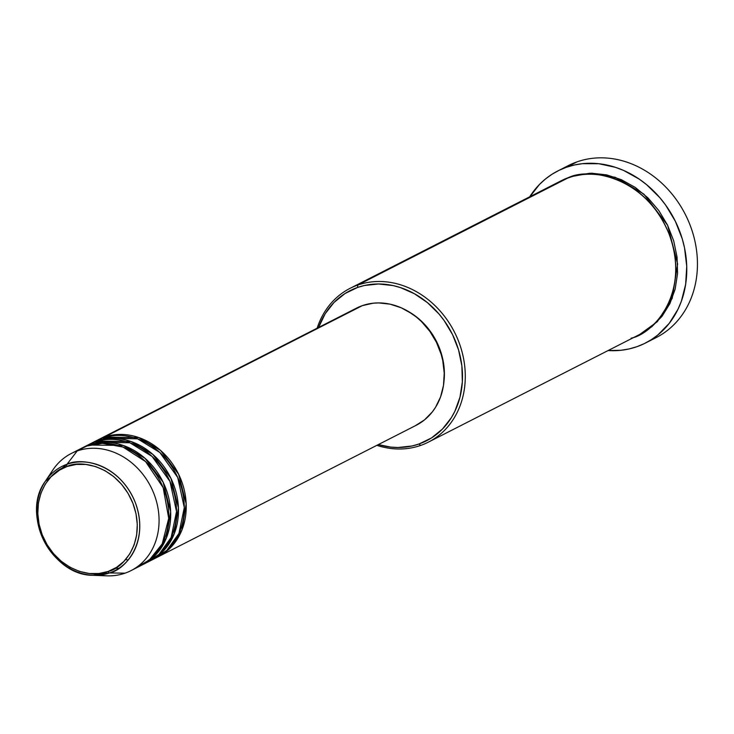 <?xml version="1.0" encoding="UTF-8"?>
<svg xmlns="http://www.w3.org/2000/svg" width="734" height="734" viewBox="0 0 734 734"><rect width="100%" height="100%" fill="white"/><g stroke="black" fill="none" stroke-linecap="round" stroke-linejoin="round"><path stroke-width="1.1" d="M49.343 476.082A65.748 55.756 63 0 1 71.271 453.484A65.748 55.756 63 0 1 77.18 450.97L66.977 464.301A2.055 1.083 70.8 0 0 66.977 466.512C79.41 459.778 117.027 464.549 132.863 503.166C147.47 542.224 122.193 568.942 108.109 571.456C95.677 578.19 58.059 573.419 42.214 534.802C27.617 495.744 52.894 469.035 66.977 466.512A2.055 1.083 -109.2 0 1 66.977 464.301L45.352 481.229A58.445 49.563 63 0 1 66.977 464.301L77.18 450.97A65.748 55.756 -117 0 0 52.857 469.999L45.352 481.229C20.433 514.451 51.775 575.951 93.301 575.309L109.55 572.933A2.055 1.083 -109.2 0 1 108.109 571.456L98.87 573.529L89.19 573.511L79.455 571.401L70.033 567.272L61.28 561.29L53.536 553.675L47.095 544.729L42.214 534.802L39.076 524.26L37.801 513.516L38.434 502.983L40.948 493.064L45.26 484.146L51.196 476.559L58.527 470.604L66.977 466.512L76.217 464.438L85.887 464.457L95.622 466.567L105.054 470.696L113.807 476.687L121.55 484.293L127.982 493.239L132.863 503.166L136.01 513.708L137.286 524.452L136.652 534.985L134.129 544.903L129.817 553.831L123.881 561.409L116.55 567.364L108.109 571.456A2.055 1.083 70.8 0 0 109.55 572.933A58.445 49.563 63 0 1 93.301 575.309A58.445 49.563 63 0 1 44.104 541.123A58.445 49.563 63 0 1 45.352 481.229M98.429 439.648A65.748 55.756 63 0 0 97.466 440.152L104.338 437.125L138.735 437.537L160.572 450.419L178.656 474.311L186.179 503.854L181.913 530.04L170.499 547.729L157.159 557.28A65.748 55.756 63 0 0 158.131 556.803A65.748 55.756 63 0 0 179.591 476.32A65.748 55.756 63 0 0 104.338 437.125L362.367 305.628A65.748 55.756 -117 0 0 356.458 308.152L98.429 439.648A65.748 55.756 63 0 1 104.338 437.125L362.367 305.628L373.12 303.206L378.716 302.913L390.075 304.16L401.287 307.812L411.921 313.73L416.894 317.473L421.573 321.685L429.867 331.373L436.491 342.411L441.18 354.394L442.749 360.587L444.235 373.092L443.501 385.359L440.565 396.911L435.546 407.297L432.308 411.93L424.546 419.848L415.316 425.729M93.631 442.217L102.402 438.115A65.748 55.756 -117 0 1 177.656 477.311A65.748 55.756 -117 0 1 156.195 557.785A65.748 55.756 -117 0 1 153.232 559.17L166.802 550.408L178.922 533.508L184.298 507.607L177.729 477.467L159.838 452.493L137.616 438.822L102.402 438.115A65.748 55.756 -117 0 0 96.493 440.639L90.667 443.602A65.748 55.756 63 0 1 96.576 441.079L130.973 441.492L152.81 454.374L170.894 478.265L178.417 507.809L174.151 533.994L162.737 551.684L149.397 561.235A65.748 55.756 63 0 0 150.378 560.758A65.748 55.756 63 0 0 171.839 480.275A65.748 55.756 63 0 0 96.576 441.079L89.704 444.107A65.748 55.756 63 0 1 90.667 443.602M84.942 446.749L94.64 442.07A65.748 55.756 -117 0 1 169.893 481.265A65.748 55.756 -117 0 1 148.433 561.739A65.748 55.756 -117 0 1 145.47 563.125L159.039 554.363L171.16 537.462L176.536 511.561L169.967 481.421L152.085 456.447L129.854 442.776L94.64 442.07A65.748 55.756 -117 0 0 88.731 444.593L82.914 447.557A65.748 55.756 63 0 1 88.823 445.033L123.22 445.446L145.057 458.328L163.141 482.22L170.664 511.763L166.389 537.949L154.975 555.638L141.634 565.189A65.748 55.756 63 0 0 142.616 564.712A65.748 55.756 63 0 0 164.077 484.229A65.748 55.756 63 0 0 88.823 445.033L81.951 448.061A65.748 55.756 63 0 1 82.914 447.557M76.263 451.291L86.878 446.024A65.748 55.756 -117 0 1 162.131 485.22A65.748 55.756 -117 0 1 140.671 565.694A65.748 55.756 -117 0 1 135.68 567.887L149.433 559.932L162.214 543.876L168.719 518.351L163.177 487.651L145.561 461.576L122.945 447.043L102.457 443.308L86.878 446.024A65.748 55.756 -117 0 0 80.969 448.547L71.271 453.484M631.148 338.163C652.673 334.319 691.309 293.49 668.986 233.807C644.782 174.775 587.292 167.49 568.29 177.784L357.797 285.049A86.291 73.18 63 0 1 456.566 336.502A86.291 73.18 63 0 1 428.399 442.125A86.291 73.18 63 0 1 420.646 445.437A86.291 73.18 63 0 1 376.845 445.345A86.291 73.18 -117 0 0 420.646 445.437L418.93 444.024A84.236 71.437 63 0 1 378.313 444.593L390.717 447.089L397.984 447.501L412.15 445.96L418.93 444.024L431.537 437.914L442.474 429.032L451.327 417.719L454.869 411.288L459.989 397.158L462.347 381.836L461.869 365.881L458.557 349.934L452.539 334.585L444.052 320.437L438.987 313.987L427.436 302.628L414.371 293.701L400.314 287.544L393.075 285.581L378.524 283.975L364.348 285.517L357.577 287.453L357.797 285.049A86.291 73.18 -117 0 0 317.143 328.19A86.291 73.18 63 0 1 350.045 288.361A86.291 73.18 63 0 1 357.797 285.049L568.29 177.784A86.291 73.18 -117 0 0 560.537 181.087L350.045 288.361M318.611 327.437A84.236 71.437 63 0 1 357.577 287.453L344.971 293.563L334.034 302.445L325.171 313.757L318.611 327.437M563.262 168.462A96.567 81.887 63 0 1 577.163 161.81A96.567 81.887 -117 0 0 568.483 165.508L557.812 170.949A96.567 81.887 63 0 1 566.492 167.242L577.163 161.81L566.492 167.242A96.567 81.887 63 0 1 677.023 224.815A96.567 81.887 63 0 1 645.507 343.017A96.567 81.887 63 0 1 636.828 346.723A96.567 81.887 63 0 1 608.091 350.558L621.028 350.274L629.056 348.944L636.828 346.723L644.259 343.64L651.269 339.723L657.811 335.007L669.215 323.373L678.023 309.197L681.336 301.316L685.648 284.352L686.73 266.332L684.547 247.964L682.253 238.862L675.353 221.273L665.628 205.052L659.82 197.657L646.571 184.638L639.268 179.142L623.652 170.453L615.487 167.343L598.834 163.728L582.291 163.691L574.254 165.022L566.492 167.242L559.06 170.325L552.041 174.242L545.5 178.958L539.499 184.427L529.352 197.391M639.727 334.42L651.838 326.703L662.031 316.308L669.894 303.637L675.142 289.168L677.565 273.47L677.069 257.129L673.674 240.789L667.518 225.072L658.82 210.575L647.938 197.868L635.268 187.427L621.313 179.665L606.596 174.866L591.696 173.224L577.172 174.811L563.593 179.546L570.235 176.793L589.741 173.252L615.257 177.298L643.856 194.079L667.619 225.274L677.629 263.946L672.197 298.353L657.334 321.685L639.865 334.355M529.728 196.785A96.567 81.887 63 0 1 557.812 170.949M93.301 575.309L106.788 575.841A65.748 55.756 -117 0 0 125.064 573.162L109.55 572.933L125.064 573.162A65.748 55.756 63 0 1 99.806 575.098M77.18 450.97A65.748 55.756 63 0 1 152.433 490.165A65.748 55.756 63 0 1 130.973 570.639A65.748 55.756 63 0 1 125.064 573.162A65.748 55.756 -117 0 0 153.901 493.652A65.748 55.756 -117 0 0 77.18 450.97M66.977 464.301A58.445 49.563 63 0 1 135.175 502.249A58.445 49.563 63 0 1 109.55 572.933C124.129 570.327 150.296 542.674 135.175 502.249C118.789 462.273 79.841 457.328 66.977 464.301M650.719 340.071A96.567 81.887 -117 0 0 656.178 337.576A96.567 81.887 -117 0 0 687.694 219.374A96.567 81.887 -117 0 0 577.163 161.81A96.567 81.887 63 0 1 689.088 222.622A96.567 81.887 63 0 1 650.719 340.071M428.399 442.125L638.901 334.851A86.291 73.18 -117 0 0 667.068 229.228A86.291 73.18 -117 0 0 568.29 177.784L553.308 185.418M408.003 311.271L417.875 318.024L426.61 326.602L433.877 336.695L436.858 342.182L439.382 347.898L442.923 359.788L444.364 371.909L444.033 380.873A63.693 54.013 -117 0 0 408.792 311.721M356.421 308.17L362.367 305.628A65.748 55.756 -117 0 1 437.62 344.824A65.748 55.756 -117 0 1 416.16 425.307L158.131 556.803M420.646 445.437A86.291 73.18 -117 0 0 458.493 341.071A86.291 73.18 -117 0 0 357.797 285.049L357.577 287.453A84.236 71.437 63 0 1 455.869 342.145A84.236 71.437 63 0 1 418.93 444.024L420.646 445.437M63.83 467.76L65.831 464.723L63.83 467.76M96.282 443.51L98.87 442.694M148.433 561.739L142.616 564.712M140.671 565.694L130.973 570.639M656.178 337.576L645.507 343.017M156.195 557.785L150.378 560.758M115.174 568.199L118.78 568.382M125.569 559.592L128.175 560.014"/></g></svg>
